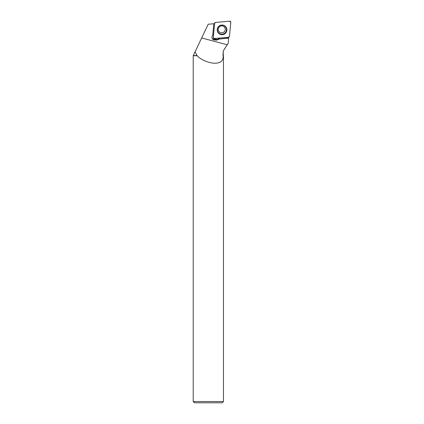 <?xml version="1.0" encoding="UTF-8"?>
<svg xmlns="http://www.w3.org/2000/svg" width="424" height="424" viewBox="0 0 424 424"><rect width="100%" height="100%" fill="white"/><g stroke="black" fill="none" stroke-linecap="round" stroke-linejoin="round"><path stroke-width="0.64" d="M214.39 38.536L228.552 37.296A1.002 0.996 149.1 0 0 229.464 36.39L230.783 22.281A1.002 0.996 149.1 0 0 229.707 21.2L215.546 22.44A1.002 0.996 149.1 0 0 214.629 23.346L213.314 37.455A1.002 0.996 149.1 0 0 214.39 38.536M225.494 26.452A4.85 4.818 149.1 0 0 217.231 29.383A4.85 4.818 149.1 0 0 225.451 33.279A4.85 4.818 149.1 0 0 225.494 26.452M213.791 23.749L208.195 24.242L193.217 55.74L193.217 401.539L223.453 401.539L223.453 55.74L222.992 55.549L223.236 50.986L228.292 43.121L228.568 38.155L219.537 38.981L216.839 40.116L215.169 39.967C213.956 40.174 213.007 39.766 212.318 38.743C211.714 37.566 211.846 36.48 212.71 35.489L213.791 23.749L214.602 23.68M223.172 55.74C223.983 68.29 203.515 62.773 197.123 55.74L195.067 51.845L196.312 49.226M222.992 55.549L223.263 55.549L223.236 50.986M197.155 55.549L193.402 55.549M228.515 37.296L228.568 38.155M197.123 55.74L193.217 55.74M193.217 401.539L194.478 402.8L222.192 402.8L223.453 401.539M215.169 39.967L214.74 39.257A2.65 2.629 149.1 0 0 216.187 38.377M214.74 39.257L216.41 39.4A3.154 3.132 -30.9 0 0 219.24 38.112M228.472 37.985L219.537 38.981M219.908 38.054A3.154 3.132 -30.9 0 1 219.436 38.817M212.795 35.213A2.65 2.629 -30.9 0 1 213.564 34.763M216.07 38.388A2.65 2.629 -30.9 0 1 212.117 38.335M215.551 22.44L214.629 23.352L213.314 37.45L214.396 38.536L228.547 37.296L229.464 36.385L230.783 22.287L229.702 21.2L215.551 22.44M223.846 25.376A4.754 4.722 -30.9 0 1 225.886 32.372A4.754 4.722 -30.9 0 1 217.242 29.32M218.699 32.876A4.553 4.521 149.1 0 0 226.315 30.841A4.553 4.521 149.1 0 0 220.777 25.297A4.553 4.521 149.1 0 0 218.699 32.876M219.219 31.816A3.53 3.509 -30.9 0 1 218.694 31.138C217.761 29.346 218.18 27.751 219.961 26.346C221.938 25.44 223.538 25.827 224.757 27.518A3.53 3.509 -30.9 0 1 219.219 31.816M224.232 26.845A3.53 3.509 -30.9 0 1 224.757 27.518M227.222 44.801L201.676 37.948M216.839 40.116L216.41 39.4M223.263 50.986L225.139 48.06"/></g></svg>
